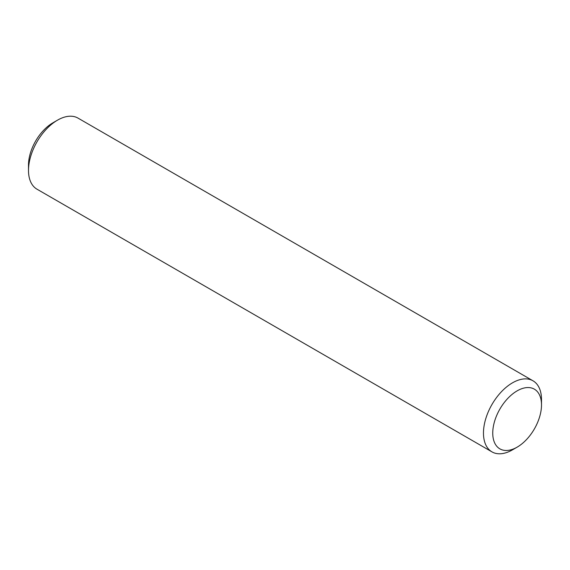 <?xml version="1.0" encoding="UTF-8"?>
<svg xmlns="http://www.w3.org/2000/svg" width="570" height="570" viewBox="0 0 570 570"><rect width="100%" height="100%" fill="white"/><g stroke="black" fill="none" stroke-linecap="round" stroke-linejoin="round"><path stroke-width="0.85" d="M517.125 390.87A34.471 19.9 120 0 0 492.751 433.086A34.471 19.9 120 0 0 517.125 447.158L512.487 449.844A41.033 23.691 -60 0 1 491.967 451.875A41.033 23.691 -60 0 1 485.676 418.993A41.033 23.691 -60 0 1 512.487 382.833A41.033 23.691 -60 0 1 533 380.803A41.033 23.691 -60 0 1 541.5 399.584L541.5 404.942A34.471 19.9 120 0 0 517.125 390.87M28.5 170.416L28.5 165.058A34.471 19.9 -60 0 1 52.875 122.842L57.513 120.156A41.033 23.691 120 0 0 28.5 170.416A41.033 23.691 120 0 0 37 189.197L491.967 451.875M512.487 449.844L517.125 447.158A34.471 19.9 120 0 0 541.5 404.942M533 380.803L78.033 118.125A41.033 23.691 120 0 0 57.513 120.156L52.875 122.842"/></g></svg>
